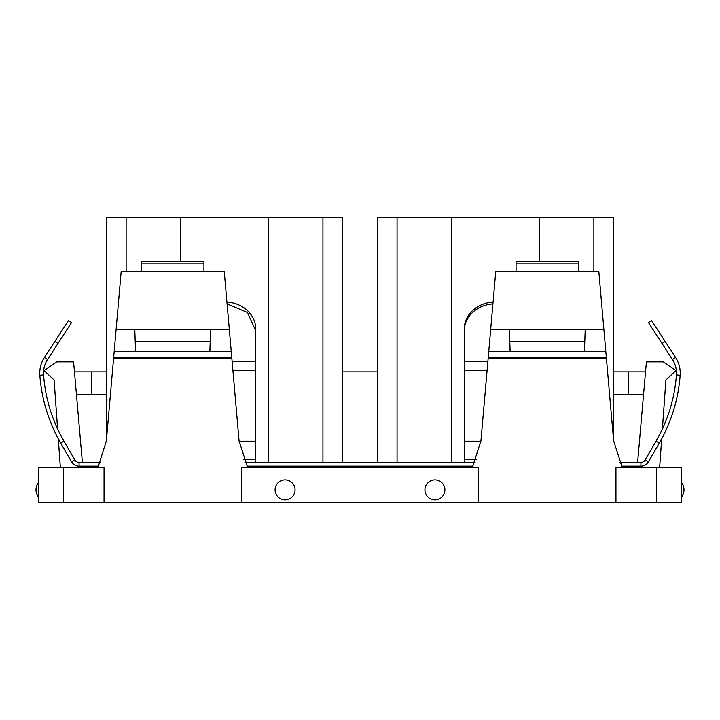 <?xml version="1.0" encoding="UTF-8"?>
<svg xmlns="http://www.w3.org/2000/svg" width="720" height="720" viewBox="0 0 720 720"><rect width="100%" height="100%" fill="white"/><g stroke="black" fill="none" stroke-linecap="round" stroke-linejoin="round"><path stroke-width="1.08" d="M656.532 467.379L681.507 467.379L681.507 502.335L615.951 502.335L615.951 467.379L656.532 467.379L656.532 502.335M63.468 502.335L38.493 502.335L38.493 467.379L63.468 467.379L63.468 502.335L615.951 502.335M63.468 467.379L97.803 467.379L98.244 466.614L106.371 440.847L113.58 358.443L231.858 358.443L239.067 440.847L247.626 467.379L472.374 467.379L480.933 440.847L488.457 354.897M606.366 357.831L488.196 357.831L495.765 271.35L598.806 271.35L613.629 440.847L622.197 467.379M478.611 502.335L478.611 467.379L472.374 467.379M241.389 502.335L241.389 467.379L247.626 467.379M104.049 502.335L104.049 467.379L97.803 467.379M659.655 467.379L661.698 438.732M662.4 428.967L665.892 379.98L675.882 370.611L663.264 361.872L646.407 361.872L637.614 462.384M276.318 485.064A9.99 9.99 0 0 1 289.872 481.086A9.99 9.99 0 0 1 293.85 494.64A9.99 9.99 0 0 1 280.296 498.618A9.99 9.99 0 0 1 276.318 485.064M443.682 494.64A9.99 9.99 0 0 1 430.128 498.618A9.99 9.99 0 0 1 426.15 485.064A9.99 9.99 0 0 1 439.704 481.086A9.99 9.99 0 0 1 443.682 494.64M231.804 357.831L113.634 357.831L121.194 271.35L224.235 271.35L231.858 358.443M113.886 354.897L113.58 358.443M60.345 467.379L58.302 438.732M57.6 428.967L54.108 379.98L44.118 370.611L56.736 361.872L73.593 361.872L82.386 462.384M322.938 462.384L322.938 217.665L180.828 217.665L180.828 261.648M637.29 466.128L637.182 467.379M82.71 466.128L82.818 467.379M74.466 371.862L106.542 371.862M76.428 394.335L106.542 394.335M106.542 438.831L106.542 217.665L126.126 217.665L126.126 271.35M180.828 217.665L126.126 217.665M268.227 217.665L268.227 462.384M268.227 466.128L268.227 467.379M322.938 467.379L322.938 466.128M342.522 467.379L342.522 466.128M342.522 462.384L342.522 217.665L322.938 217.665M342.522 371.862L377.478 371.862M377.478 467.379L377.478 466.128M377.478 462.384L377.478 217.665L397.062 217.665L397.062 462.384M397.062 467.379L397.062 466.128M593.874 271.35L593.874 217.665L451.773 217.665L451.773 462.384M451.773 466.128L451.773 467.379M451.773 217.665L397.062 217.665M539.172 217.665L539.172 261.648M613.458 438.831L613.458 217.665L593.874 217.665M643.572 394.335L613.458 394.335M645.534 371.862L628.443 371.862L628.443 394.335M490.671 329.499L585.207 329.499L584.433 351.585L605.826 351.585M509.364 329.499L510.129 351.585L584.433 351.585M116.109 329.499L210.636 329.499L209.871 351.585L231.255 351.585M134.793 329.499L135.567 351.585L209.871 351.585M516.069 263.835L578.493 263.835L578.493 261.648L516.069 261.648L516.069 271.35M578.493 263.835L578.493 271.35M141.507 263.835L203.931 263.835L203.931 261.648L141.507 261.648L141.507 271.35M203.931 263.835L203.931 271.35M613.458 371.862L628.443 371.862M493.083 302.022A31.212 27.036 180 0 0 464.256 328.977L464.256 330.849A31.212 27.036 180 0 1 492.912 303.903M487.89 361.287L464.256 361.287L464.256 330.849M464.256 361.287L464.256 462.384M640.926 466.128L640.926 462.384A4.995 4.995 0 0 0 645.246 459.882L648.495 461.754A8.739 8.739 0 0 1 640.926 466.128L621.477 466.128M473.085 466.128L246.915 466.128M98.523 466.128L79.074 466.128A8.739 8.739 0 0 1 71.505 461.754L60.696 443.025L63.936 441.153L62.514 438.642L74.754 459.882L71.505 461.754M662.022 343.485L648.414 322.542L651.555 320.499L648.414 322.542L651.555 320.499L675.594 357.498A28.719 28.719 0 0 1 680.157 375.237A158.778 158.778 0 0 1 659.304 443.025L656.064 441.153A155.034 155.034 0 0 0 676.422 374.967A24.975 24.975 0 0 0 672.453 359.532L662.022 343.485L665.163 341.442M227.088 303.903L247.491 312.534L255.744 330.849L255.744 459.495L243.666 459.495M660.762 440.451L648.495 461.754M657.486 438.642L656.064 441.153L657.486 438.642M226.917 302.022A31.212 27.036 0 0 1 255.744 328.977L255.744 330.849M645.246 459.882L656.064 441.153M47.547 359.532L44.406 357.498L68.445 320.499L71.586 322.542L68.445 320.499L71.586 322.542L47.547 359.532A24.975 24.975 0 0 0 43.578 374.967A155.034 155.034 0 0 0 63.936 441.153M255.744 462.384L255.744 459.495M640.926 462.384L619.524 462.384M475.038 462.384L244.962 462.384M100.476 462.384L79.074 462.384A4.995 4.995 0 0 1 74.754 459.882M59.238 440.451L60.696 443.025A158.778 158.778 0 0 1 39.843 375.237A28.719 28.719 0 0 1 44.406 357.498M488.142 358.443L606.42 358.443M91.557 371.862L91.557 394.335M488.745 351.585L510.129 351.585M585.207 329.499L603.891 329.499M114.174 351.585L135.567 351.585M210.636 329.499L229.329 329.499M509.778 341.442L584.793 341.442M135.207 341.442L210.222 341.442M487.098 370.404L464.256 370.404M480.906 441.153L464.256 441.153M476.334 459.495L464.256 459.495M255.744 361.287L232.11 361.287M676.422 374.967L680.157 375.237M672.453 359.532L675.594 357.498M255.744 370.404L232.902 370.404M255.744 441.153L239.094 441.153M79.074 466.128L79.074 462.384M43.578 374.967L39.843 375.237M54.837 341.442L57.978 343.485M681.507 497.133A11.862 11.862 0 0 0 681.507 482.571M38.493 482.571A11.862 11.862 0 0 0 38.493 497.133"/></g></svg>
